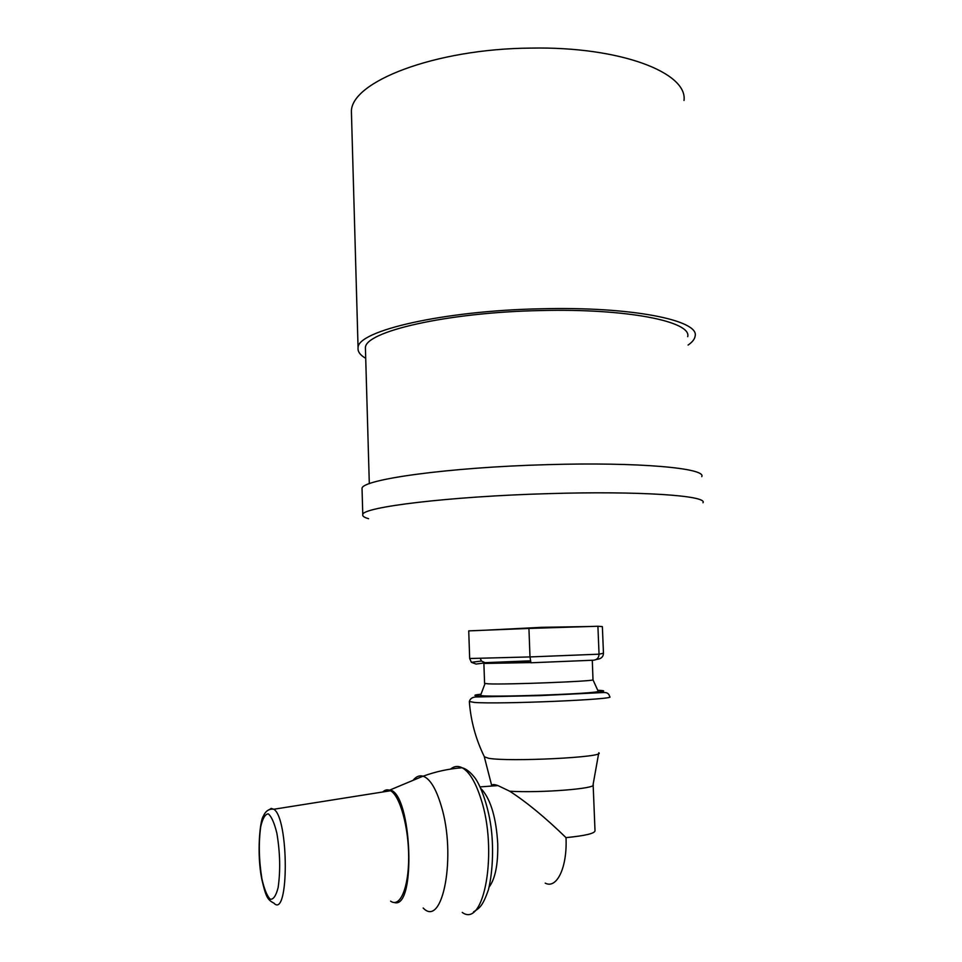 <?xml version="1.0" encoding="UTF-8"?>
<svg xmlns="http://www.w3.org/2000/svg" width="962" height="962" viewBox="0 0 962 962"><rect width="100%" height="100%" fill="white"/><g stroke="black" fill="none" stroke-linecap="round" stroke-linejoin="round"><path stroke-width="1.44" d="M484.607 630.242L541.45 627.332L589.033 626.527M596.055 659.571L599.242 658.874C601.984 657.936 603.39 656.048 603.463 653.234L599.049 654.184L529.99 656.926L469.672 658.513L471.368 662.313L481.445 661.026L480.146 658.236M530.339 660.966L485.281 662.794L481.445 661.026M485.281 662.794L476.07 664.069L471.368 662.313M530.94 662.782L529.99 656.926L528.932 628.439L597.907 626.25L599.049 654.184C598.857 657.755 597.053 659.764 593.65 660.197L530.94 662.782M597.907 626.25L602.368 626.611L603.463 653.234M530.351 661.05L483.886 663.455L530.735 662.59M480.675 694.973L480.579 695.37C482.696 697.835 600.961 693.698 598.184 691.257L598.148 691.149M592.291 660.257L593.001 679.845C593.001 681.361 506.77 684.703 488.612 683.862L484.571 683.381M469.672 658.513L468.734 630.88L528.932 628.439M362.073 489.718L362.037 488.516C361.075 479.569 448.124 467.291 547.21 464.658C638.648 461.892 706.673 468.193 701.767 476.647M368.578 518.686C364.225 517.484 362.289 516.125 362.782 514.634C361.856 507.166 449.086 496.416 548.328 493.638C639.922 490.8 707.984 495.67 702.994 502.753M365.476 350.084L365.416 347.919C364.357 331.746 446.741 312.337 540.464 310.558C626.983 308.285 691.991 321.561 687.698 336.664M365.716 358.321C360.149 355.11 357.611 351.611 358.068 347.859C356.902 330.988 442.965 310.63 541.197 308.778C631.842 306.397 699.639 320.334 695.129 336.087C694.744 339.105 692.387 342.087 688.095 345.057M351.527 116.101L351.419 112.097C349.927 82.251 434.319 48.713 531.132 48.1C620.442 46.38 687.866 72.763 684.006 100.481M484.307 756.781L488.588 758.272C509.271 762.108 606.781 757.178 598.773 752.777M489.165 887.012C495.286 878.643 498.148 864.237 497.739 843.77C496.248 818.482 491.065 800.516 482.202 789.886L480.892 788.624M491.859 786.026C491.75 784.258 493.783 784.114 497.943 785.581L509.716 791.221C526.671 802.164 545.442 817.64 566.005 837.637C567.436 867.219 556.878 889.309 545.226 883.14M509.716 791.221C540.716 793.109 597.077 788.624 593.145 784.739M413.071 780.338C416.089 776.538 419.408 775.144 423.015 776.178L423.1 776.202C429.954 778.655 435.966 788.443 441.137 805.567C456.661 855.206 442.869 928.871 423.172 908.008M469.36 701.49L474.338 702.428C498.653 704.461 617.82 699.398 609.68 696.753C609.162 693.879 607.323 692.46 604.148 692.496L540.307 695.61L475.889 696.969C472.258 697.173 470.081 698.725 469.348 701.647C470.791 720.911 475.781 739.249 484.319 756.649M597.847 690.295C617.291 691.017 585.774 693.963 538.96 695.514C492.171 697.101 461.315 696.26 480.88 694.227M566.005 837.637C585.293 835.737 594.961 833.429 595.009 830.711L593.157 785.052M261.892 878.751C258.91 860.076 258.525 842.7 260.738 826.598C262.674 818.337 265.187 814.092 268.278 813.864C271.476 816.413 274.338 822.883 276.876 833.272C280.134 852.693 280.543 870.79 278.126 887.589C276.01 895.814 273.376 899.686 270.214 899.205C267.027 895.959 264.249 889.141 261.892 878.751M450.529 769.095C454.16 766.113 458.032 765.668 462.169 767.76C469.288 771.704 475.517 782.01 480.868 798.652C498.172 850.252 484.403 928.931 462.241 912.421M382.744 791.991C385.173 789.634 387.77 789.225 390.548 790.752C399.939 795.706 408.718 826.971 408.67 857.382C408.754 887.89 400 908.068 390.608 901.153M394.276 902.512C416.522 909.944 411.952 793.782 390.055 789.958L383.369 791.894M423.015 776.178L390.055 789.958L390.548 790.752L273.821 809.246C269.168 808.549 265.68 810.846 263.347 816.125C260.029 820.057 256.517 853.595 261.844 879.424C265.74 896.139 267.22 899.783 273.869 903.114C289.105 919.588 289.057 818.277 273.821 809.246L271.188 808.405L268.699 810.004M484.271 662.71L530.315 660.834M598.184 691.269L593.001 679.845M485.004 683.609L480.579 695.37M483.886 663.455L484.583 683.489M362.782 514.634L362.037 488.516M369.312 483.718L365.416 347.919M358.068 347.859L351.419 112.097M482.202 789.874L481.204 789.333M497.943 785.581L480.098 786.904M593.085 784.619L598.653 753.474M491.822 786.038L484.331 756.89M423.1 776.202C435.858 771.548 448.881 768.734 462.169 767.76C466.185 768.806 470.394 772.125 474.807 777.717C479.677 783.994 487.794 803.27 491.053 827.236C493.314 843.89 493.434 869.263 488.443 889.706C482.479 906.745 479.569 907.936 473.508 911.916"/></g></svg>
